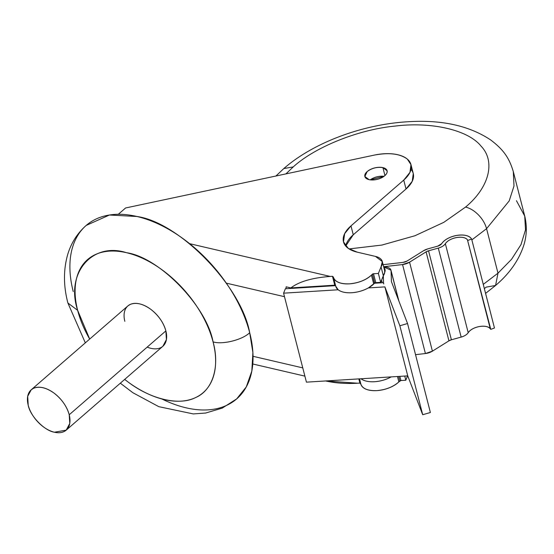 <?xml version="1.0" encoding="UTF-8"?>
<svg xmlns="http://www.w3.org/2000/svg" width="554" height="554" viewBox="0 0 554 554"><rect width="100%" height="100%" fill="white"/><g stroke="black" fill="none" stroke-linecap="round" stroke-linejoin="round"><path stroke-width="0.83" d="M293.239 166.906L283.807 168.568L293.239 166.906C315.157 146.948 358.556 129.532 394.912 126.104C431.566 121.478 468.352 130.045 481.087 146.18C495.823 161.512 489.203 187.494 465.582 207.058L443.816 222.334L414.946 235.748L381.886 245.069L349.075 248.926L381.886 245.069L414.946 235.748L443.816 222.334L465.582 207.058C470.104 208.179 474.418 210.818 478.524 214.973C474.418 210.818 470.104 208.179 465.582 207.058C489.203 187.494 495.823 161.512 481.087 146.18C468.352 130.045 431.566 121.478 394.912 126.104C358.556 129.532 315.157 146.948 293.239 166.906L285.933 173.887L293.239 166.906M471.849 239.896L486.564 228.677C485.242 223.774 482.562 219.211 478.524 214.973C482.562 219.211 485.242 223.774 486.564 228.677L471.849 239.896M483.268 284.382L497.991 273.164L486.564 228.677L497.991 273.164L483.268 284.382M485.581 293.385L495.574 285.476L497.991 273.164L495.574 285.476L486.142 287.138L484.362 288.648M516.439 200.693L524.721 216.06L525.504 229.889L521.002 244.598L511.543 259.307L497.991 273.164L511.543 259.307L521.002 244.598L525.504 229.889L524.721 216.06C527.048 225.52 526.819 234.979 524.042 244.453C519.271 259.701 509.784 273.378 495.574 285.476M275.927 176.013L283.807 168.568C313.356 142.655 362.337 124.463 407.363 121.783C441.289 119.525 469.051 125.585 490.664 139.947C504.604 150.439 509.5 159.102 513.295 171.574L513.994 185.985L509.195 200.908L486.564 228.677L509.195 200.908L513.994 185.985L513.295 171.574L524.721 216.06M369.054 179.641C372.475 180.334 376.18 179.925 380.162 178.416C384.026 176.774 386.339 174.773 387.087 172.405L387.101 170.777L382.911 167.62L384.947 175.563L382.911 167.62C377.149 166.768 371.9 168.084 367.157 171.581L364.864 176.491L369.054 179.641A11.482 5.859 165.6 0 1 371.803 168.845A11.482 5.859 165.6 0 1 387.087 172.405A11.482 5.859 165.6 0 1 369.054 179.641M370.224 179.856L384.026 176.31A11.482 5.859 -14.4 0 0 370.224 179.856M415.542 354.671L425.41 353.535L402.557 264.556L383.645 266.73L402.557 264.556L425.41 353.535L432.411 351.167L409.565 262.187L402.557 264.556A9.349 4.764 -14.4 0 0 409.565 262.187L432.411 351.167L448.934 340.835L426.088 251.855L409.565 262.187L426.088 251.855L448.934 340.835L451.392 339.782L428.547 250.796L426.088 251.855A5.339 2.722 165.6 0 1 428.547 250.796L451.392 339.782L461.15 337.095L438.304 248.116L428.547 250.796L438.304 248.116L461.15 337.095C464.522 336.105 466.877 334.63 468.206 332.684L445.361 243.705C444.031 245.651 441.676 247.119 438.304 248.116A9.349 4.764 -14.4 0 0 445.361 243.705L468.206 332.684C470.332 329.699 474.037 327.649 479.321 326.541C484.598 325.745 488.24 326.458 490.262 328.695L467.417 239.716C465.395 237.479 461.752 236.766 456.475 237.562C451.191 238.67 447.487 240.72 445.361 243.705A12.015 6.129 165.6 0 1 456.475 237.562A12.015 6.129 165.6 0 1 467.417 239.716L490.775 329.374L467.417 239.716L490.775 329.374L494.466 327.989L471.62 239.009L467.929 240.394L471.62 239.009L494.466 327.989L490.775 329.374L490.262 328.695A12.015 6.129 -14.4 0 0 479.321 326.541A12.015 6.129 -14.4 0 0 468.206 332.684A9.349 4.764 165.6 0 1 461.15 337.095L451.392 339.782A5.339 2.722 -14.4 0 0 448.934 340.835L432.411 351.167A9.349 4.764 165.6 0 1 425.41 353.535L415.542 354.671M471.108 238.331L471.62 239.009L471.108 238.331A16.024 8.171 -14.4 0 0 456.517 235.464A16.024 8.171 -14.4 0 0 441.697 243.649C444.537 239.667 449.474 236.939 456.517 235.464C463.553 234.397 468.414 235.353 471.108 238.331M437.667 246.17L441.697 243.649A5.339 2.722 165.6 0 1 437.667 246.17L427.91 248.85L437.667 246.17M423.602 250.699L427.91 248.85A9.349 4.764 -14.4 0 0 423.602 250.699L407.079 261.031L423.602 250.699M403.077 262.388L407.079 261.031A5.339 2.722 165.6 0 1 403.077 262.388L383.119 264.68L403.077 262.388M382.218 282.762L381.554 280.158L382.218 282.762M383.403 278.461L382.952 276.695L383.403 278.461M361.021 378.77L306.431 382.149L407.744 375.868L422.702 414.731L399.856 325.752L384.898 286.889L407.744 375.868L384.898 286.889L368.382 287.914L384.898 286.889L399.856 325.752L422.702 414.731L430.389 412.508L407.543 323.529L399.856 325.752L407.543 323.529L430.389 412.508L422.702 414.731L407.744 375.868L361.021 378.77A21.364 10.9 -14.4 0 0 391.228 376.893C386.124 379.67 380.563 381.284 374.559 381.72C368.604 382.025 364.089 381.041 361.021 378.77M338.175 289.784A21.364 10.9 165.6 0 1 335.779 286.376A5.831 2.978 -14.4 0 0 335.371 285.663L285.365 288.766L283.586 293.17L338.175 289.784L283.586 293.17L306.431 382.149L283.586 293.17L285.365 288.766L335.371 285.663L338.175 289.784C341.243 292.055 345.758 293.045 351.714 292.741C357.718 292.297 363.279 290.691 368.382 287.914A21.364 10.9 165.6 0 1 338.175 289.784M383.52 282.678L383.326 275.767L383.52 282.678L374.532 283.239L383.52 282.678M384.815 272.069L385.051 269.535L383.874 267.644A13.351 6.814 165.6 0 1 384.815 272.069L384.815 272.069M383.756 283.925L383.527 282.762L383.756 283.925A13.351 6.814 165.6 0 1 383.527 282.762L383.638 283.537M391.443 281.702L407.543 323.529L391.443 281.702L391.055 270.781L391.443 281.702M398.693 300.538L391.055 270.781L398.693 300.538M383.687 266.91L390.965 270.179L391.055 270.781A10.734 5.478 -14.4 0 0 383.687 266.91M384.718 272.312A18.781 9.577 165.6 0 1 383.326 275.767L384.718 272.312L384.601 270.463L382.315 261.564L381.041 266.869A18.781 9.577 -14.4 0 0 375.453 256.405L357.157 252.139A37.381 19.071 165.6 0 1 350.98 225.88L403.741 180.098A36.128 18.434 -14.4 0 0 407.342 159.116A36.128 18.434 -14.4 0 0 374.275 155.106L125.585 207.979L118.3 214.301L125.585 207.979L374.275 155.106C388.984 152.336 400.002 153.673 407.342 159.116L410.978 164.649L409.953 172.405L403.741 180.098L406.027 188.997L412.238 181.303L413.263 173.547L410.978 164.649M374.532 283.239L373.728 284.022A21.364 10.9 165.6 0 1 368.382 287.914L374.684 283.087L380.667 282.353L383.326 275.767L381.041 266.869L383.326 275.767L380.667 282.353L378.382 273.454L381.041 266.869L378.382 273.454L380.667 282.353L375.785 282.651L373.5 273.752L378.382 273.454L373.5 273.752L375.785 282.651A1.066 0.547 -14.4 0 0 374.684 283.087L372.399 274.188A1.066 0.547 165.6 0 1 373.5 273.752L372.399 274.188L374.532 283.239M253.033 356.298L302.768 367.884L253.033 356.298M284.493 296.695L226.309 283.142L284.493 296.695M285.982 288.724L286.155 286.82L290.871 287.921C299.035 281.626 312.158 277.803 330.226 276.439L189.641 243.684L330.226 276.439L332.469 276.301A5.831 2.978 165.6 0 1 333.494 277.478A21.364 10.9 -14.4 0 0 349.429 283.842A21.364 10.9 -14.4 0 0 371.443 275.123L372.399 274.188L371.443 275.123L373.728 284.022L371.443 275.123C365.862 280.102 358.521 283.011 349.429 283.842C340.551 284.126 335.239 282 333.494 277.478L335.779 286.376L333.494 277.478L332.469 276.301L334.748 285.199L335.371 285.663A5.831 2.978 -14.4 0 0 334.748 285.199L332.469 276.301L330.226 276.439C312.144 277.796 299.028 281.626 290.871 287.921L334.748 285.199L290.871 287.921L286.155 286.82A21.364 13.13 103.1 0 0 285.982 288.724M292.761 288.309A10.678 6.565 -76.9 0 1 292.768 287.803L292.761 288.309M357.642 383.216L325.634 380.958C335.329 383.133 346.001 383.887 357.642 383.216L359.885 383.077L358.812 378.901L359.885 383.077L357.642 383.216M407.557 375.882L405.798 380.231L400.916 380.536A1.066 0.547 -14.4 0 0 399.815 380.965L398.859 381.9A21.364 10.9 165.6 0 1 376.845 390.618A21.364 10.9 165.6 0 1 360.91 384.254A5.831 2.978 -14.4 0 0 359.885 383.077L360.91 384.254C362.655 388.783 367.967 390.902 376.845 390.618C385.937 389.787 393.278 386.879 398.859 381.9L400.916 380.536L405.798 380.231L407.557 375.882M404.732 376.055L405.798 380.231L404.732 376.055M399.843 376.36L400.916 380.536L399.843 376.36M398.651 376.436L399.815 380.965L398.651 376.436M397.474 376.505L398.859 381.9L397.474 376.505M359.525 378.86L360.91 384.254L359.525 378.86M403.741 180.098L350.98 225.88L353.265 234.778L406.027 188.997L403.741 180.098M411.013 169.379A36.128 18.434 165.6 0 1 406.027 188.997L353.265 234.778A37.381 19.071 -14.4 0 0 345.703 246.045L353.265 234.778L350.98 225.88L344.643 233.656L343.494 241.869L348.258 248.372L357.157 252.139L375.453 256.405L382.315 261.564M73.239 291.584A114.823 69.105 49.1 0 1 144.906 218.705A114.823 69.105 49.1 0 1 252.659 349.422A114.823 69.105 49.1 0 1 161.699 398.894M120.322 383.195L132.891 392.731L158.811 406.671L193.291 413.921L205.659 413.035L222.244 408.111L236.717 398.866L246.295 386.893L251.828 371.069L252.894 352.51L249.688 332.691C242.638 339.817 222.5 344.879 213.068 341.887C220.077 366.755 212.597 390.522 195.534 397.578C179.468 406.04 150.563 399.302 127.829 381.803L124.685 379.407A88.121 53.032 -130.9 0 0 215.229 367.994A88.121 53.032 -130.9 0 0 139.636 257.008A88.121 53.032 -130.9 0 0 77.65 310.344A88.121 53.032 -130.9 0 0 89.686 339.069L77.65 310.344L67.893 303.003L77.65 310.344C65.296 273.316 92.172 241.62 126.513 252.707C159.164 257.229 206.767 306.272 213.068 341.887C222.5 344.879 242.638 339.817 249.688 332.691C241.482 286.286 179.461 222.376 136.907 216.482L109.429 215.021L86.216 225.416C77.387 233.227 71.237 242.86 67.761 254.307C63.35 269.666 63.391 285.899 67.893 303.003L85.323 342.857M124.844 321.334A26.703 16.073 49.1 0 1 140.924 304.208A26.703 16.073 49.1 0 1 166.422 333.598A26.703 16.073 49.1 0 1 147.198 347.102M66.217 430.139L162.862 346.285L166.415 339.581L165.875 330.897L69.229 414.752L69.776 423.436L66.217 430.139L54.424 432.217C44.528 430.846 30.103 415.985 28.199 405.196L27.7 396.269L31.211 389.808L33.51 388.319C39.341 385.979 46.176 387.571 54.029 393.098C61.729 399.081 66.799 406.304 69.229 414.752L165.875 330.897C163.444 322.442 158.375 315.226 150.674 309.243C142.821 303.71 135.979 302.117 130.155 304.458L127.856 305.947L31.211 389.808M28.199 405.196A26.703 16.073 -130.9 0 0 63.918 431.628A26.703 16.073 -130.9 0 0 54.029 393.098A26.703 16.073 -130.9 0 0 28.199 405.196M398.901 301.071L390.965 270.179M252.783 363.992L304.887 376.124"/></g></svg>
